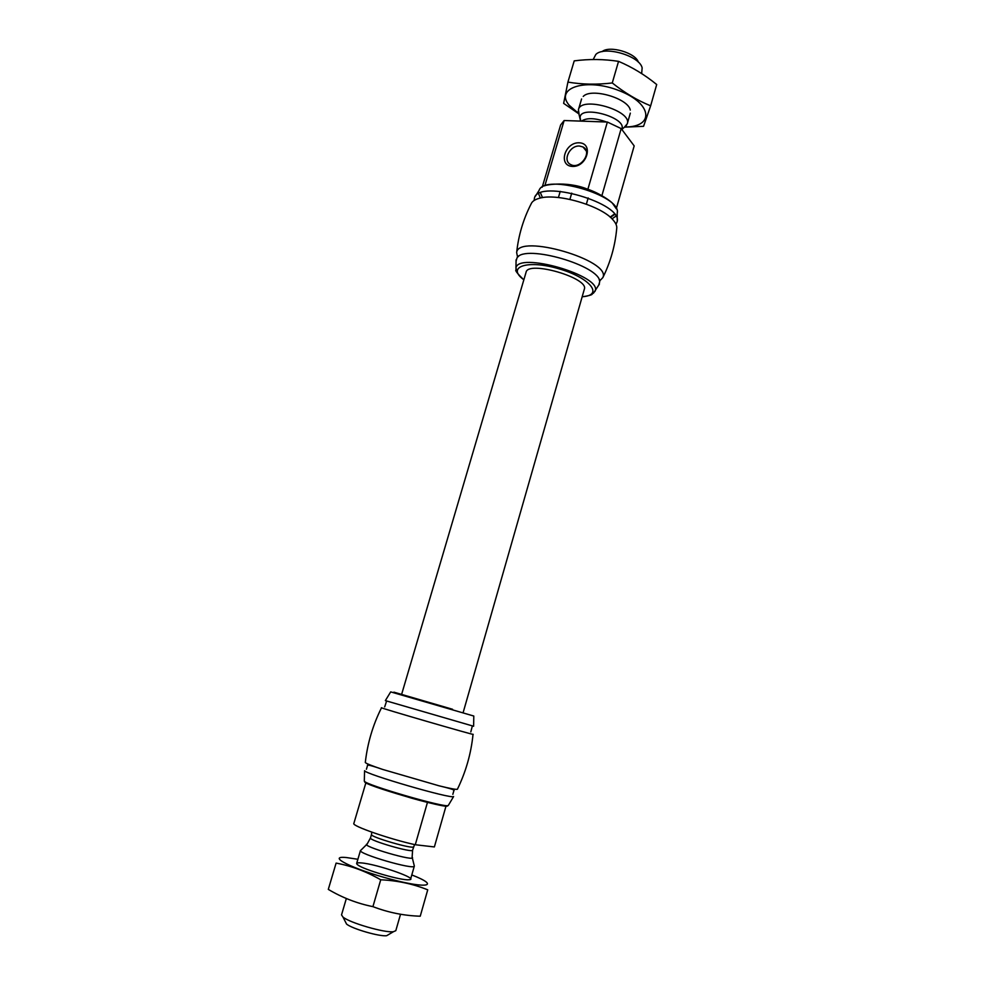 <?xml version="1.0" encoding="UTF-8"?>
<svg xmlns="http://www.w3.org/2000/svg" width="985" height="985" viewBox="0 0 985 985"><rect width="100%" height="100%" fill="white"/><g stroke="black" fill="none" stroke-linecap="round" stroke-linejoin="round"><path stroke-width="1.48" d="M427.465 802.356L415.276 844.736C389.444 839.085 351.46 825.836 353.849 823.448L365.927 782.644M579.562 146.051L582.997 146.974C592.945 151.801 580.19 170.048 570.709 164.557C562.213 160.789 569.736 145.115 579.562 146.051M610.134 217.119L614.394 214.065M616.007 224.284L617.152 221.687C623.037 203.279 539.435 178.987 534.535 197.69L534.104 200.497M599.569 281.021L602.845 277.598C610.491 262.133 615.108 245.881 616.684 228.84C617.176 226.267 616.019 223.373 613.236 220.148C601.823 205.73 556.02 192.42 538.672 198.49C534.584 199.709 532.06 201.543 531.087 203.981C523.294 219.212 518.479 235.403 516.657 252.554L517.581 257.208M602.845 277.598C611.956 260.422 518.159 233.162 516.657 252.554M598.72 285.256L599.705 281.747C600.382 265.802 525.054 243.911 517.088 257.738L516.029 261.222M463.233 712.266L584.327 289.221C589.362 278.004 527.812 260.126 526.064 272.291L401.621 694.376M579.254 142.8C593.906 143.281 586.925 167.327 572.334 166.416C557.806 165.726 564.799 142.037 579.254 142.8M634.18 145.891L616.29 208.672L634.18 145.891L621.178 128.579L607.363 122.041L587.873 189.292M607.363 122.041L564.134 120.527L544.828 185.796M564.134 120.527L560.637 124.96L542.218 187.175M560.231 191.361L558.421 197.529M583.748 147.898L584.671 148.279M621.178 128.579L601.921 195.559M638.391 62.24C635.793 52.833 609.272 45.125 602.032 51.676M641.666 73.579L642.146 67.854C639.585 55.776 604.494 45.581 595.851 54.409L593.192 59.506M624.268 127.324L627.26 123.827C632.53 110.652 581.052 95.693 578.441 109.643L579.082 114.198M448.446 805.213L453.605 796.533C452.25 799.426 364.191 773.841 364.598 770.676L364.302 780.773M457.483 789.083L457.397 789.256C456.301 789.699 450.182 788.554 439.014 785.796L382.673 769.433C371.776 765.776 365.977 763.461 365.3 762.501C367.504 743.133 372.921 724.874 381.54 707.735C376.122 706.811 478.094 736.435 473.034 734.281M473.625 726.253L385.357 700.606L390.688 691.889L473.797 716.033L473.625 726.253M434.373 846.94L446.057 805.927L434.373 846.94L415.276 844.736M412.296 857.812L414.34 866.074C414.784 870.371 357.814 853.823 360.485 850.437L356.656 863.451M400.526 914.265L395.81 930.677L393.446 931.712C384.876 933.066 349.478 922.785 342.965 917.047L341.524 914.893L346.338 898.529M388.619 934.556L386.674 935.688C379.767 936.821 351.78 928.683 346.548 924.041L345.526 922.034M567.914 82.1L574.218 60.873C589.153 58.928 603.928 59.088 618.543 61.353C632.087 67.103 644.806 74.823 656.699 84.525L650.642 105.826C637.455 100.458 624.662 92.836 612.264 82.962C596.787 84.784 582 84.501 567.914 82.1L563.642 103.376L578.946 113.915M618.543 61.353L612.264 82.962M624.465 127.151L643.55 126.314L650.642 105.826M630.289 110.098C628.332 98.328 591.197 87.542 583.231 96.431M624.773 127.003C654.36 127.176 652.796 103.831 619.614 90.842C586.629 77.446 554.21 87.751 569.158 105.21L578.835 113.669M411.804 874.951C440.073 885.835 428.303 889.233 390.491 879.137C352.692 869.189 325.395 855.3 346.683 857.578L357.887 859.277M361.101 862.897C376.959 863.956 421.26 879.531 408.75 879.765C401.055 880.602 363.933 869.817 357.875 864.978C355.536 863.242 356.607 862.552 361.101 862.897M336.107 863.106C351.251 865.877 366.125 871.429 380.727 879.777C397.447 880.578 413.121 883.927 427.736 889.824L420.238 916.21C404.01 915.705 388.238 912.516 372.921 906.643C357.173 903.467 342.3 897.717 328.3 889.393L336.107 863.106M380.727 879.777L372.921 906.643M610.429 217.365L614.702 214.447M540.482 192.888L542.526 197.64M612.03 218.867L615.859 216.171M617.201 220.024L617.201 213.191C622.188 195.547 544.299 172.917 539.041 190.487L535.384 196.249M538.586 193.725L540.359 198.047M591.936 294.293L594.977 291.338C603.768 276.108 516.682 250.806 515.931 268.376L516.916 272.5M582.184 296.719C604.125 295.512 590.409 277.795 558.692 268.733C527.049 259.387 505.982 266.997 523.86 279.777M621.695 129.269C627.913 117.449 578.761 104.139 580.165 118.015L580.584 119.874M606.501 122.005C595.088 117.892 586.728 117.597 581.421 121.13M447.424 805.644C450.97 810.47 359.365 783.863 364.942 781.684M448.249 805.533C445.897 808.266 364.832 784.713 364.302 781.142C365.447 783.05 375.383 786.83 380.419 788.529L411.471 798.121C432.587 804.068 444.838 806.53 448.249 805.533M452.534 709.262L393.901 692.159L452.534 709.262M413.589 846.731C413.983 849.723 369.56 836.819 371.493 834.504L370.483 837.939C368.525 840.328 412.974 853.244 412.592 850.178L414.562 844.576M412.592 850.178L412.136 857.11C418.12 862.798 359.057 845.635 367.159 844.034L370.483 837.939M582.997 146.974L586.21 150.914M616.364 208.845L612.559 203.402C611.5 201.629 599.656 193.122 587.713 189.243C565.796 180.169 540.236 185.315 542.082 187.261M599.2 279.912L600.37 279.863L599.545 280.897M518.492 256.469L517.531 255.792L517.679 257.11M599.446 283.988L593.499 293.148C590.717 294.072 595.593 294.687 582.147 296.83M516.103 259.781L515.931 268.376C518.159 271.22 510.538 266.837 523.823 279.875M581.581 98.968L578.441 109.643M630.326 113.14L627.26 123.827M621.855 129.478L626.571 125.267M580.608 121.106L578.244 111.231M571.731 193.134L569.909 199.376M588.18 197.911L586.37 204.154M452.829 794.353L453.826 790.856C453.359 790.499 458.567 790.413 439.014 785.796M366.42 769.248L367.454 765.764C368.045 765.714 363.699 762.846 382.673 769.433M473.034 734.317C471.125 753.402 465.917 771.711 457.397 789.256M470.818 731.917L472.344 725.945M384.692 706.898L386.6 701.037M371.825 832.165L371.493 834.504M366.642 844.539L361.113 850.006M414.34 866.074L410.597 879.125M386.674 935.688L393.446 931.712M346.548 924.041L342.965 917.047"/></g></svg>
